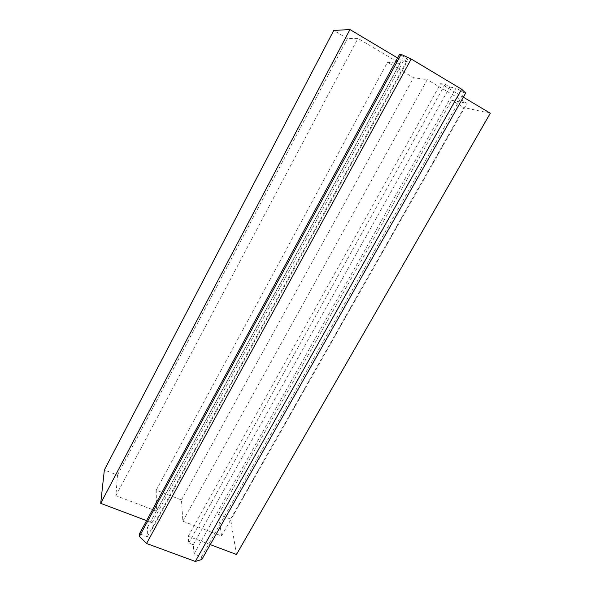<?xml version="1.0" encoding="UTF-8"?>
<svg xmlns="http://www.w3.org/2000/svg" width="591" height="591" viewBox="0 0 591 591"><rect width="100%" height="100%" fill="white"/><g stroke="black" fill="none" stroke-linecap="round" stroke-linejoin="round"><path stroke-width="0.44" stroke-dasharray="2.96 2.22" d="M236.466 554.484L230.579 519.075L218.471 514.362L221.536 535.948L182.863 521.196L181.467 499.971L156.231 490.153L156.467 511.134L115.902 495.657L117.498 475.09L104.348 469.978M146.605 520.634L152.042 522.688L152.057 529.314L147.403 527.578L147.336 536.687L139.476 533.776M201.834 559.485L201.575 556.811L194.018 554.011L193.242 544.732L188.728 543.04L188.226 536.31L210.248 544.607M156.231 490.153L387.482 62.277L399.989 63.422L357.954 38.422L347.397 38.533L333.752 30.451M156.467 511.134L399.989 63.422M181.467 499.971L413.523 77.702L387.482 62.277M182.863 521.196L427.256 79.637L413.523 77.702M221.536 535.948L467.075 103.322L427.256 79.637M218.471 514.362L451.598 100.256L467.075 103.322M230.579 519.075L464.038 107.621L451.598 100.256M490.294 113.243L464.038 107.621M188.226 536.31L440.642 83.634L463.337 97.168M188.728 543.04L445.112 84.299L440.642 83.634M193.242 544.732L449.773 87.076L445.112 84.299M194.018 554.011L456.045 88.052L449.773 87.076M201.575 556.811L463.832 92.713L456.045 88.052M465.686 93.023L463.832 92.713M147.336 536.687L407.753 59.166L399.605 54.291M147.403 527.578L402.375 58.775L407.753 59.166M152.057 529.314L407.199 61.656L402.375 58.775M152.042 522.688L403.247 61.331L407.199 61.656M397.61 57.97L403.247 61.331M117.498 475.09L347.397 38.533M115.902 495.657L357.954 38.422"/><path stroke-width="0.89" d="M100.706 503.355L349.953 29.55L333.752 30.451L104.348 469.978L100.706 503.355L146.605 520.634M139.417 536.392L401.119 54.372L399.605 54.291L139.476 533.776L139.417 536.392L146.561 543.484L195.318 561.45L201.834 559.485L465.686 93.023L461.645 89.241L195.318 561.45M210.248 544.607L236.466 554.484L490.294 113.243L463.337 97.168M146.561 543.484L411.196 59.019L461.645 89.241M401.119 54.372L411.196 59.019M349.953 29.55L397.61 57.97"/></g></svg>
